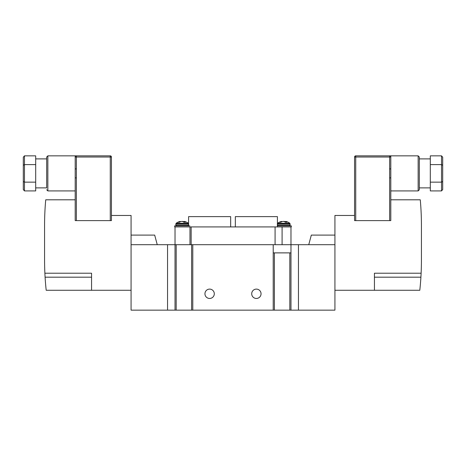 <?xml version="1.0" encoding="UTF-8"?>
<svg xmlns="http://www.w3.org/2000/svg" width="466" height="466" viewBox="0 0 466 466"><rect width="100%" height="100%" fill="white"/><g stroke="black" fill="none" stroke-linecap="round" stroke-linejoin="round"><path stroke-width="0.7" d="M131.074 310.146L167.544 310.146L167.544 244.691L131.074 244.691L131.074 310.146M157.252 244.691L154.683 235.103L131.074 235.103M334.926 290.277L419.802 290.277A280.538 280.538 0 0 0 420.909 277.183L421.118 273.21A280.538 280.538 0 0 0 421.427 260.121L421.427 225.288A280.538 280.538 0 0 0 420.268 199.803L390.799 199.803L390.799 220.61L389.634 220.61L389.634 168.896L390.799 168.896L390.799 199.803M374.437 290.277L374.437 273.21L421.118 273.21L420.909 277.183L374.437 277.183M389.634 168.896L389.634 157.025L355.733 157.025L355.733 220.61L354.568 220.61L354.568 215.467L334.926 215.467L334.926 310.146L298.456 310.146L298.456 244.691L334.926 244.691M308.748 244.691L311.317 235.103L334.926 235.103M419.324 157.025L419.324 189.749L418.153 190.92L418.153 155.854L419.324 157.025M418.153 155.854L389.634 155.854L390.799 155.854L390.799 168.896M354.568 215.467L354.568 157.025A1.171 1.171 0 0 1 355.733 155.854L390.013 155.854M355.733 220.61L389.634 220.61M430.31 182.154L430.31 190.92L441.529 190.92L441.529 182.154L430.31 182.154L430.31 155.854L441.529 155.854L442.7 157.199L442.7 189.575L441.529 190.92M442.7 181.478L441.529 182.154L441.529 164.62L430.31 164.62M442.7 173.387L442.7 157.199M389.634 177.878L390.799 177.878M390.799 157.025A1.171 1.171 0 0 0 389.634 155.854A1.171 1.171 0 0 1 390.799 157.025L389.634 157.025L389.634 155.854M441.529 155.854L441.529 164.62L442.7 165.296M214.296 293.784A4.677 4.677 0 0 1 209.624 298.461A4.677 4.677 0 0 1 204.947 293.784A4.677 4.677 0 0 1 209.624 289.106A4.677 4.677 0 0 1 214.296 293.784M261.053 293.784A4.677 4.677 0 0 1 256.376 298.461A4.677 4.677 0 0 1 251.704 293.784A4.677 4.677 0 0 1 256.376 289.106A4.677 4.677 0 0 1 261.053 293.784M298.456 310.146L289.811 310.146L289.811 252.875L290.976 252.875L290.976 244.691L282.093 244.691L298.456 244.691L298.456 310.146M176.189 310.146L176.189 244.691L189.982 244.691L167.544 244.691L167.544 310.146L289.811 310.146M273.21 310.146L273.21 244.691L192.79 244.691L192.79 310.146M274.381 310.146L274.381 252.875L289.811 252.875M273.21 252.875L274.381 252.875M290.976 310.146L290.976 252.875M175.024 310.146L175.024 226.925L290.976 226.925L290.976 244.691M191.619 310.146L191.619 244.691M180.22 221.822L180.185 221.42A9.949 5.283 84.1 0 0 179.963 221.466A9.949 5.283 84.1 0 0 179.707 221.536A10.002 8.132 81.4 0 0 178.163 222.218L179.41 222.218A10.002 8.132 -81.4 0 1 181.024 221.536A9.949 9.664 -68.5 0 1 181.915 221.42A9.949 8.388 80.7 0 1 182.689 221.536A10.002 5.761 83.9 0 1 183.854 222.218L185.619 222.218A10.002 5.761 -83.9 0 0 184.548 221.536A9.949 2.196 -84.9 0 0 184.355 221.42A9.949 5.283 -84.1 0 1 184.577 221.466A10.007 10.007 0 0 1 188.369 223.266L188.701 225.031L187.856 225.87M179.963 221.466A10.007 10.007 0 0 0 176.171 223.266L188.369 223.266M184.32 221.822A10.002 8.132 81.4 0 0 183.517 221.536A9.949 9.664 68.5 0 0 182.625 221.42A9.949 8.388 -80.7 0 0 182.27 221.466M183.528 221.985L183.517 221.536M184.28 222.218L184.355 221.42M184.489 222.218L184.548 221.536M179.742 222.043L179.707 221.536M189.866 225.87L174.674 225.87L174.674 226.925L175.024 226.925M188.584 223.511L188.584 216.638L230.664 216.638L230.664 226.925M235.336 226.925L235.336 216.638L277.416 216.638L277.416 226.925M189.982 226.925L189.982 244.691L282.093 244.691L282.093 226.925M191.153 226.925L191.153 244.691M275.08 226.925L275.08 244.691M35.69 187.88L46.676 187.88L46.676 157.025L46.676 158.894L35.69 158.894M23.3 182.736L23.3 157.199L23.3 165.296L24.471 164.62L35.69 164.62L35.69 155.854L24.471 155.854L23.3 157.199M91.563 277.183L45.091 277.183A280.538 280.538 0 0 0 46.198 290.277L91.563 290.277L91.563 273.21L44.882 273.21L45.091 277.183L44.882 273.21A280.538 280.538 0 0 1 44.573 260.121L44.573 225.288A280.538 280.538 0 0 1 45.732 199.803L75.201 199.803L75.201 155.854L76.284 155.854M75.201 168.896L76.366 168.896L76.366 220.61L111.432 220.61L111.432 157.025L111.432 215.467L131.074 215.467L131.074 244.691M75.201 157.025L76.366 157.025L76.366 155.854A1.171 1.171 0 0 0 75.201 157.025A1.171 1.171 0 0 1 76.366 155.854L110.267 155.854A1.171 1.171 0 0 1 111.432 157.025A1.171 1.171 0 0 0 110.267 155.854A1.171 1.171 0 0 1 111.432 157.025L76.366 157.025L76.366 168.896M76.366 220.61L75.201 220.61L75.201 199.803M23.3 165.296L23.3 189.575L24.471 190.92L35.69 190.92L35.69 164.62M23.3 181.478L24.471 182.154L35.69 182.154M75.201 177.878L76.366 177.878M131.074 290.277L91.563 290.277M281.68 221.822L281.645 221.42A9.949 5.283 84.1 0 0 281.423 221.466A9.949 5.283 84.1 0 0 281.167 221.536A10.002 8.132 81.4 0 0 279.623 222.218L280.87 222.218A10.002 8.132 -81.4 0 1 282.483 221.536A9.949 9.664 -68.5 0 1 283.375 221.42A9.949 8.388 80.7 0 1 284.149 221.536A10.002 5.761 83.9 0 1 285.314 222.218L287.079 222.218A10.002 5.761 -83.9 0 0 286.007 221.536A9.949 2.196 -84.9 0 0 285.815 221.42A9.949 5.283 -84.1 0 1 286.037 221.466A10.007 10.007 0 0 1 289.829 223.266L290.161 225.031L289.316 225.87M281.423 221.466A10.007 10.007 0 0 0 277.631 223.266L289.829 223.266M285.78 221.822A10.002 8.132 81.4 0 0 284.976 221.536A9.949 9.664 68.5 0 0 284.085 221.42A9.949 8.388 -80.7 0 0 283.73 221.466M284.994 221.985L284.976 221.536M285.74 222.218L285.815 221.42M285.949 222.218L286.007 221.536M281.202 222.043L281.167 221.536M277.416 225.87L291.326 225.87L291.326 226.925L290.976 226.925M354.568 157.025L355.733 157.025L355.733 155.854M188.701 225.031L175.839 225.031L175.839 223.936L188.701 223.936M46.676 157.025L47.847 155.854L47.847 190.92L75.201 190.92M110.267 220.61L110.267 155.854M24.471 155.854L24.471 190.92M277.416 223.936L290.161 223.936M277.416 225.031L290.161 225.031M430.31 158.894L419.324 158.894M418.153 190.92L390.799 190.92M430.31 187.88L419.324 187.88M175.839 225.031L176.684 225.87M175.839 223.936L176.171 223.266M188.584 225.457L188.584 225.87M47.847 155.854L75.201 155.854M47.847 190.92L46.676 189.749M277.299 225.031L278.144 225.87M277.299 223.936L277.631 223.266"/></g></svg>
